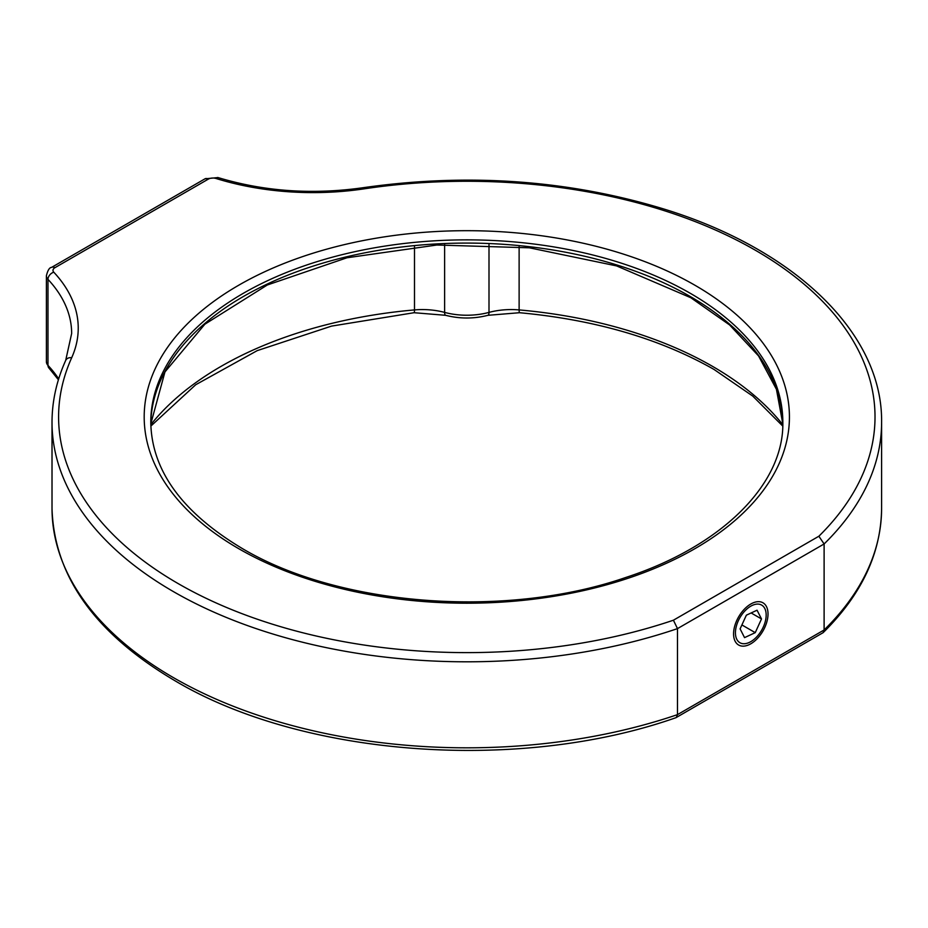 <?xml version="1.0" encoding="UTF-8"?>
<svg xmlns="http://www.w3.org/2000/svg" width="928" height="928" viewBox="0 0 928 928"><rect width="100%" height="100%" fill="white"/><g stroke="black" fill="none" stroke-linecap="round" stroke-linejoin="round"><path stroke-width="1.39" d="M750.798 641.654A21.727 12.54 120 0 0 764.997 622.514A21.727 12.54 120 0 0 761.668 605.102A21.727 12.54 120 0 0 750.798 606.17A21.727 12.54 120 0 0 736.6 625.321A21.727 12.54 120 0 0 739.941 642.733A21.727 12.54 120 0 0 750.798 641.654M881.6 422.321L881.6 508.335A414.793 239.482 0 0 1 824.11 629.973L677.486 714.63L677.486 628.616L824.11 543.959L818.867 536.233A408.204 235.677 0 0 0 792.512 274.874A408.204 235.677 0 0 0 364.252 188.825A204.102 117.844 180 0 1 216.073 178.489A6.589 2.552 107.3 0 1 218.034 177.573C264.167 191.504 312.585 194.88 363.277 187.688C467.538 172.875 567.298 179.846 662.557 208.614C794.519 248.762 882.818 333.256 881.6 422.321A414.793 239.482 180 0 1 824.11 543.959L824.11 629.973L823.124 632.664L675.99 717.669C519.576 772.804 302.725 756.912 174.87 680.688C95.004 633.476 54.056 576.021 52.014 508.335A414.793 239.482 0 0 0 173.501 677.672A414.793 239.482 0 0 0 677.486 714.63L676.292 717.541M216.073 178.489A6.589 3.805 0 0 0 208.29 179.139L54.914 267.693A6.589 3.805 0 0 0 53.778 272.182A204.102 117.844 180 0 1 71.688 357.732A6.589 5.208 -155.8 0 0 65.691 360.412C56.596 380.642 52.049 401.279 52.014 422.321A414.793 239.482 180 0 0 173.501 591.658A414.793 239.482 180 0 0 677.486 628.616L673.415 620.206L818.867 536.233M733.654 631.887A24.36 14.059 -60 0 1 751.634 603.56A24.36 14.059 -60 0 1 768.024 613.965A24.36 14.059 -60 0 1 767.943 615.948A24.36 14.059 -60 0 1 750.798 643.8A24.36 14.059 -60 0 1 733.654 631.887M740.103 628.894L746.356 615.183L757.051 610.206L761.505 618.941L755.241 632.652L744.546 637.629L740.103 628.894M741.901 624.938L755.241 632.652M751.135 612.956L761.505 618.941M690.281 296.531A316.03 182.456 180 0 1 782.826 423.922L776.434 389.308L758.524 355.911L729.64 324.974L690.826 297.737L616.575 265.907L529.436 247.811L436.914 245.015L346.956 257.775L267.31 284.989L204.856 324.22L164.952 371.954L150.788 423.922A316.03 182.456 180 0 1 347.176 256.662A316.03 182.456 180 0 1 690.281 296.531M694.933 285.244A322.619 186.261 180 0 1 694.933 548.657A322.619 186.261 180 0 1 238.682 548.657A322.619 186.261 180 0 1 238.682 285.244A322.619 186.261 180 0 1 694.933 285.244M782.838 422.321A316.03 182.456 0 0 0 690.281 293.306A316.03 182.456 0 0 0 345.866 253.75A316.03 182.456 0 0 0 150.777 422.321C151.612 470.345 182.016 512.349 241.976 548.332C338.859 606.251 505.621 619.046 625.75 577.483C722.808 545.908 784.114 483.476 782.838 422.321M71.688 357.732A408.204 235.677 0 0 0 178.164 583.596A408.204 235.677 0 0 0 673.415 620.206M519.123 246.709L519.123 309.917A347.64 200.703 180 0 1 712.623 366.421A347.64 200.703 180 0 1 782.814 424.688M65.691 360.412L71.653 333.5A197.525 114.04 0 0 0 47.978 279.363L47.978 365.377A197.525 114.04 180 0 1 58.684 378.879M53.778 272.182A6.589 4.733 136.9 0 0 47.978 279.363A13.166 7.598 180 0 1 46.4 275.755L46.4 361.769A13.166 7.598 0 0 0 47.978 365.377A6.589 4.733 136.9 0 0 48.964 368.068L46.4 361.769M414.491 246.709L414.491 309.917A52.676 30.415 180 0 1 444.616 312.4A52.676 30.415 0 0 0 488.998 312.4A52.676 30.415 180 0 1 519.123 309.917A6.589 0.812 95 0 0 519.541 312.713L487.931 315.311A6.589 2.262 75 0 0 488.998 312.4L488.998 244.644M444.616 244.644L444.616 312.4A6.589 2.262 105 0 0 445.684 315.311L414.074 312.713A6.589 0.812 -95 0 0 414.491 309.917A347.64 200.703 180 0 0 150.8 424.688M208.29 179.139A6.589 3.805 -120 0 0 205.007 178.814L218.034 177.573M54.914 267.693A6.589 3.805 -120 0 0 51.62 267.368L205.007 178.814M363.277 187.688A6.589 1.346 81.5 0 1 364.252 188.825M782.768 426.103L752.794 396.128L713.992 369.425C659.843 338.639 595.022 319.731 519.541 312.713M52.014 422.321L52.014 508.335M414.074 312.713L331.516 326.111L257.207 350.633L195.715 384.737L150.846 426.103M445.684 315.311C459.766 318.907 473.848 318.907 487.931 315.311M51.62 267.368C49.486 267.473 47.746 270.268 46.4 275.755M48.964 368.068L58.418 379.772M823.136 632.664C861.613 594.651 881.113 553.204 881.6 508.335"/></g></svg>
